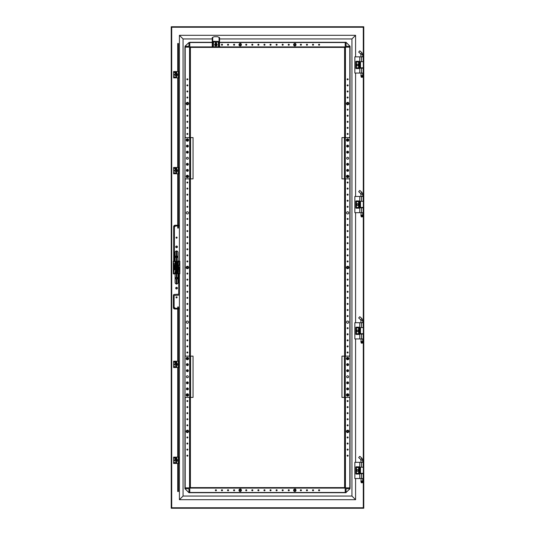 <?xml version="1.0" encoding="UTF-8"?>
<svg xmlns="http://www.w3.org/2000/svg" width="535" height="535" viewBox="0 0 535 535"><rect width="100%" height="100%" fill="white"/><g stroke="black" fill="none" stroke-linecap="round" stroke-linejoin="round"><path stroke-width="0.8" d="M176.563 237.085A0.548 0.548 0 0 1 177.038 237.908A0.548 0.548 0 0 1 176.095 237.908A0.548 0.548 0 0 1 176.563 237.085M173.286 269.928L174.076 269.928L173.594 273.512L174.564 273.512L175.112 272.355L175.112 274.054A0.361 0.361 0 0 0 175.44 273.853A1.264 1.264 0 0 1 177.694 273.853A0.361 0.361 0 0 0 178.021 274.054L178.021 282.554A1.458 1.458 0 0 1 176.563 284.011A1.458 1.458 0 0 1 175.112 282.554L175.112 274.054L173.286 273.813L173.286 261.187L174.985 260.946L174.985 261.488L173.594 261.488L173.286 265.072M178.021 252.446L178.021 260.946A0.361 0.361 0 0 0 177.694 261.147A1.264 1.264 0 0 1 175.44 261.147A0.361 0.361 0 0 0 175.112 260.946L175.112 252.446A1.458 1.458 0 0 1 176.563 250.989A1.458 1.458 0 0 1 178.021 252.446M176.563 296.818A0.548 0.548 0 0 1 177.038 297.641A0.548 0.548 0 0 1 176.095 297.641A0.548 0.548 0 0 1 176.563 296.818M363.773 508.25L363.773 26.75L171.227 26.75L171.227 508.25L363.773 508.25M171.708 507.762L171.708 27.238L363.292 27.238L363.292 507.762L171.708 507.762M355.581 56.837L355.581 35.31L351.936 38.955L351.936 496.045L355.581 499.69L355.581 478.551M355.581 462.334L355.581 338.936M355.581 322.719L355.581 212.676M355.581 196.452L355.581 73.054M179.419 294.471L179.419 499.69L183.064 496.045L183.064 38.955L179.419 35.31L179.419 260.946M219.564 38.955L351.936 38.955L355.581 35.31L179.419 35.31L183.064 38.955L212.241 38.955M351.936 496.045L183.064 496.045L179.419 499.69L355.581 499.69L351.936 496.045M345.443 397.405L345.443 487.853L349.816 487.853L189.798 487.853L345.202 487.853L345.202 397.405L345.202 492.467L345.202 488.094L189.798 488.094L189.798 492.708L345.202 492.708L189.798 492.467L346.051 492.467L346.051 488.702L350.057 488.702L349.816 487.853L350.057 488.702L346.051 492.467M264.464 489.766A0.515 0.515 0 0 1 264.912 490.541A0.515 0.515 0 0 1 264.016 490.541A0.515 0.515 0 0 1 264.464 489.766M258.392 489.766A0.515 0.515 0 0 1 258.84 490.541A0.515 0.515 0 0 1 257.95 490.541A0.515 0.515 0 0 1 258.392 489.766M252.326 489.766A0.515 0.515 0 0 1 252.774 490.541A0.515 0.515 0 0 1 251.878 490.541A0.515 0.515 0 0 1 252.326 489.766M246.254 489.766A0.515 0.515 0 0 1 246.702 490.541A0.515 0.515 0 0 1 245.806 490.541A0.515 0.515 0 0 1 246.254 489.766M234.116 489.766A0.515 0.515 0 0 1 234.557 490.541A0.515 0.515 0 0 1 233.668 490.541A0.515 0.515 0 0 1 234.116 489.766M228.044 489.766A0.515 0.515 0 0 1 228.492 490.541A0.515 0.515 0 0 1 227.596 490.541A0.515 0.515 0 0 1 228.044 489.766M221.971 489.766A0.515 0.515 0 0 1 222.42 490.541A0.515 0.515 0 0 1 221.523 490.541A0.515 0.515 0 0 1 221.971 489.766M215.899 489.766A0.515 0.515 0 0 1 216.347 490.541A0.515 0.515 0 0 1 215.458 490.541A0.515 0.515 0 0 1 215.899 489.766M270.536 489.766A0.515 0.515 0 0 1 270.984 490.541A0.515 0.515 0 0 1 270.088 490.541A0.515 0.515 0 0 1 270.536 489.766M276.608 489.766A0.515 0.515 0 0 1 277.05 490.541A0.515 0.515 0 0 1 276.16 490.541A0.515 0.515 0 0 1 276.608 489.766M282.674 489.766A0.515 0.515 0 0 1 283.122 490.541A0.515 0.515 0 0 1 282.226 490.541A0.515 0.515 0 0 1 282.674 489.766M288.746 489.766A0.515 0.515 0 0 1 289.194 490.541A0.515 0.515 0 0 1 288.298 490.541A0.515 0.515 0 0 1 288.746 489.766M300.884 489.766A0.515 0.515 0 0 1 301.332 490.541A0.515 0.515 0 0 1 300.443 490.541A0.515 0.515 0 0 1 300.884 489.766M306.956 489.766A0.515 0.515 0 0 1 307.404 490.541A0.515 0.515 0 0 1 306.508 490.541A0.515 0.515 0 0 1 306.956 489.766M313.028 489.766A0.515 0.515 0 0 1 313.477 490.541A0.515 0.515 0 0 1 312.58 490.541A0.515 0.515 0 0 1 313.028 489.766M319.101 489.766A0.515 0.515 0 0 1 319.542 490.541A0.515 0.515 0 0 1 318.653 490.541A0.515 0.515 0 0 1 319.101 489.766M345.443 137.595L345.443 47.147L350.057 47.147L345.202 47.147L345.202 137.595L345.202 47.147L189.798 47.147L189.798 137.595M189.798 178.871L189.798 356.129M189.798 397.405L189.798 487.853L185.184 487.853L189.557 487.853L189.557 397.405M184.943 488.702L188.949 492.708L189.798 492.708L188.949 492.708L188.949 488.702L184.943 488.702L184.943 47.147M212.241 37.671L212.723 37.336L212.241 37.671L212.241 46.779L212.723 46.826L212.723 37.336L214.094 36.714L217.638 36.708L219.564 37.671L219.083 37.336L219.083 41.483L219.564 41.302L219.564 37.671L219.564 46.779L219.083 46.826L219.444 46.906L189.798 46.906L189.798 42.292L189.798 47.147L185.184 47.147L189.557 47.147L189.557 137.595M187.885 261.428A0.515 0.515 0 0 1 187.116 261.876A0.515 0.515 0 0 1 187.116 260.98A0.515 0.515 0 0 1 187.885 261.428M188.467 212.87A1.09 1.09 0 0 1 186.822 213.813A1.09 1.09 0 0 1 186.822 211.92A1.09 1.09 0 0 1 188.467 212.87M188.467 322.13A1.09 1.09 0 0 1 186.822 323.08A1.09 1.09 0 0 1 186.822 321.187A1.09 1.09 0 0 1 188.467 322.13M187.885 255.362A0.515 0.515 0 0 1 187.116 255.804A0.515 0.515 0 0 1 187.116 254.914A0.515 0.515 0 0 1 187.885 255.362M187.885 249.29A0.515 0.515 0 0 1 187.116 249.738A0.515 0.515 0 0 1 187.116 248.842A0.515 0.515 0 0 1 187.885 249.29M187.885 243.218A0.515 0.515 0 0 1 187.116 243.666A0.515 0.515 0 0 1 187.116 242.77A0.515 0.515 0 0 1 187.885 243.218M187.885 237.145A0.515 0.515 0 0 1 187.116 237.593A0.515 0.515 0 0 1 187.116 236.704A0.515 0.515 0 0 1 187.885 237.145M187.885 231.08A0.515 0.515 0 0 1 187.116 231.528A0.515 0.515 0 0 1 187.116 230.632A0.515 0.515 0 0 1 187.885 231.08M187.885 225.008A0.515 0.515 0 0 1 187.116 225.456A0.515 0.515 0 0 1 187.116 224.56A0.515 0.515 0 0 1 187.885 225.008M187.885 218.935A0.515 0.515 0 0 1 187.116 219.383A0.515 0.515 0 0 1 187.116 218.487A0.515 0.515 0 0 1 187.885 218.935M187.885 206.798A0.515 0.515 0 0 1 187.116 207.246A0.515 0.515 0 0 1 187.116 206.349A0.515 0.515 0 0 1 187.885 206.798M187.885 200.725A0.515 0.515 0 0 1 187.116 201.173A0.515 0.515 0 0 1 187.116 200.277A0.515 0.515 0 0 1 187.885 200.725M187.885 194.653A0.515 0.515 0 0 1 187.116 195.101A0.515 0.515 0 0 1 187.116 194.212A0.515 0.515 0 0 1 187.885 194.653M187.885 188.587A0.515 0.515 0 0 1 187.116 189.036A0.515 0.515 0 0 1 187.116 188.139A0.515 0.515 0 0 1 187.885 188.587M187.885 182.515A0.515 0.515 0 0 1 187.116 182.963A0.515 0.515 0 0 1 187.116 182.067A0.515 0.515 0 0 1 187.885 182.515M187.885 170.377A0.515 0.515 0 0 1 187.116 170.819A0.515 0.515 0 0 1 187.116 169.929A0.515 0.515 0 0 1 187.885 170.377M187.885 164.305A0.515 0.515 0 0 1 187.116 164.753A0.515 0.515 0 0 1 187.116 163.857A0.515 0.515 0 0 1 187.885 164.305M187.885 152.161A0.515 0.515 0 0 1 187.116 152.609A0.515 0.515 0 0 1 187.116 151.719A0.515 0.515 0 0 1 187.885 152.161M187.885 146.095A0.515 0.515 0 0 1 187.116 146.543A0.515 0.515 0 0 1 187.116 145.647A0.515 0.515 0 0 1 187.885 146.095M187.885 133.951A0.515 0.515 0 0 1 187.116 134.399A0.515 0.515 0 0 1 187.116 133.503A0.515 0.515 0 0 1 187.885 133.951M187.885 127.885A0.515 0.515 0 0 1 187.116 128.326A0.515 0.515 0 0 1 187.116 127.437A0.515 0.515 0 0 1 187.885 127.885M187.885 121.813A0.515 0.515 0 0 1 187.116 122.261A0.515 0.515 0 0 1 187.116 121.365A0.515 0.515 0 0 1 187.885 121.813M187.885 115.741A0.515 0.515 0 0 1 187.116 116.189A0.515 0.515 0 0 1 187.116 115.292A0.515 0.515 0 0 1 187.885 115.741M187.885 109.668A0.515 0.515 0 0 1 187.116 110.116A0.515 0.515 0 0 1 187.116 109.227A0.515 0.515 0 0 1 187.885 109.668M187.885 97.53A0.515 0.515 0 0 1 187.116 97.979A0.515 0.515 0 0 1 187.116 97.082A0.515 0.515 0 0 1 187.885 97.53M187.885 91.458A0.515 0.515 0 0 1 187.116 91.906A0.515 0.515 0 0 1 187.116 91.01A0.515 0.515 0 0 1 187.885 91.458M187.885 85.393A0.515 0.515 0 0 1 187.116 85.834A0.515 0.515 0 0 1 187.116 84.945A0.515 0.515 0 0 1 187.885 85.393M187.885 79.32A0.515 0.515 0 0 1 187.116 79.768A0.515 0.515 0 0 1 187.116 78.872A0.515 0.515 0 0 1 187.885 79.32M187.885 273.572A0.515 0.515 0 0 1 187.116 274.02A0.515 0.515 0 0 1 187.116 273.124A0.515 0.515 0 0 1 187.885 273.572M187.885 279.638A0.515 0.515 0 0 1 187.116 280.086A0.515 0.515 0 0 1 187.116 279.196A0.515 0.515 0 0 1 187.885 279.638M187.885 285.71A0.515 0.515 0 0 1 187.116 286.158A0.515 0.515 0 0 1 187.116 285.262A0.515 0.515 0 0 1 187.885 285.71M187.885 291.782A0.515 0.515 0 0 1 187.116 292.23A0.515 0.515 0 0 1 187.116 291.334A0.515 0.515 0 0 1 187.885 291.782M187.885 297.855A0.515 0.515 0 0 1 187.116 298.296A0.515 0.515 0 0 1 187.116 297.406A0.515 0.515 0 0 1 187.885 297.855M187.885 303.92A0.515 0.515 0 0 1 187.116 304.368A0.515 0.515 0 0 1 187.116 303.472A0.515 0.515 0 0 1 187.885 303.92M187.885 309.992A0.515 0.515 0 0 1 187.116 310.44A0.515 0.515 0 0 1 187.116 309.544A0.515 0.515 0 0 1 187.885 309.992M187.885 316.065A0.515 0.515 0 0 1 187.116 316.513A0.515 0.515 0 0 1 187.116 315.617A0.515 0.515 0 0 1 187.885 316.065M187.885 328.202A0.515 0.515 0 0 1 187.116 328.65A0.515 0.515 0 0 1 187.116 327.754A0.515 0.515 0 0 1 187.885 328.202M187.885 334.275A0.515 0.515 0 0 1 187.116 334.723A0.515 0.515 0 0 1 187.116 333.827A0.515 0.515 0 0 1 187.885 334.275M187.885 340.347A0.515 0.515 0 0 1 187.116 340.788A0.515 0.515 0 0 1 187.116 339.899A0.515 0.515 0 0 1 187.885 340.347M187.885 346.412A0.515 0.515 0 0 1 187.116 346.861A0.515 0.515 0 0 1 187.116 345.964A0.515 0.515 0 0 1 187.885 346.412M187.885 352.485A0.515 0.515 0 0 1 187.116 352.933A0.515 0.515 0 0 1 187.116 352.037A0.515 0.515 0 0 1 187.885 352.485M187.885 364.623A0.515 0.515 0 0 1 187.116 365.071A0.515 0.515 0 0 1 187.116 364.181A0.515 0.515 0 0 1 187.885 364.623M187.885 370.695A0.515 0.515 0 0 1 187.116 371.143A0.515 0.515 0 0 1 187.116 370.247A0.515 0.515 0 0 1 187.885 370.695M187.885 382.839A0.515 0.515 0 0 1 187.116 383.281A0.515 0.515 0 0 1 187.116 382.391A0.515 0.515 0 0 1 187.885 382.839M187.885 388.905A0.515 0.515 0 0 1 187.116 389.353A0.515 0.515 0 0 1 187.116 388.457A0.515 0.515 0 0 1 187.885 388.905M187.885 401.049A0.515 0.515 0 0 1 187.116 401.497A0.515 0.515 0 0 1 187.116 400.601A0.515 0.515 0 0 1 187.885 401.049M187.885 407.115A0.515 0.515 0 0 1 187.116 407.563A0.515 0.515 0 0 1 187.116 406.674A0.515 0.515 0 0 1 187.885 407.115M187.885 413.187A0.515 0.515 0 0 1 187.116 413.635A0.515 0.515 0 0 1 187.116 412.739A0.515 0.515 0 0 1 187.885 413.187M187.885 419.259A0.515 0.515 0 0 1 187.116 419.707A0.515 0.515 0 0 1 187.116 418.811A0.515 0.515 0 0 1 187.885 419.259M187.885 425.332A0.515 0.515 0 0 1 187.116 425.773A0.515 0.515 0 0 1 187.116 424.884A0.515 0.515 0 0 1 187.885 425.332M187.885 437.469A0.515 0.515 0 0 1 187.116 437.918A0.515 0.515 0 0 1 187.116 437.021A0.515 0.515 0 0 1 187.885 437.469M187.885 443.542A0.515 0.515 0 0 1 187.116 443.99A0.515 0.515 0 0 1 187.116 443.094A0.515 0.515 0 0 1 187.885 443.542M187.885 449.607A0.515 0.515 0 0 1 187.116 450.055A0.515 0.515 0 0 1 187.116 449.166A0.515 0.515 0 0 1 187.885 449.607M187.885 455.68A0.515 0.515 0 0 1 187.116 456.128A0.515 0.515 0 0 1 187.116 455.231A0.515 0.515 0 0 1 187.885 455.68M219.564 42.292L346.051 42.292L346.051 46.298L350.057 46.298L350.057 487.853M345.202 356.129L345.202 178.871L345.202 356.129M348.145 261.428A0.515 0.515 0 0 1 347.369 261.876A0.515 0.515 0 0 1 347.369 260.98A0.515 0.515 0 0 1 348.145 261.428M348.72 212.87A1.09 1.09 0 0 1 347.081 213.813A1.09 1.09 0 0 1 347.081 211.92A1.09 1.09 0 0 1 348.72 212.87M348.72 322.13A1.09 1.09 0 0 1 347.081 323.08A1.09 1.09 0 0 1 347.081 321.187A1.09 1.09 0 0 1 348.72 322.13M348.145 255.362A0.515 0.515 0 0 1 347.369 255.804A0.515 0.515 0 0 1 347.369 254.914A0.515 0.515 0 0 1 348.145 255.362M348.145 249.29A0.515 0.515 0 0 1 347.369 249.738A0.515 0.515 0 0 1 347.369 248.842A0.515 0.515 0 0 1 348.145 249.29M348.145 243.218A0.515 0.515 0 0 1 347.369 243.666A0.515 0.515 0 0 1 347.369 242.77A0.515 0.515 0 0 1 348.145 243.218M348.145 237.145A0.515 0.515 0 0 1 347.369 237.593A0.515 0.515 0 0 1 347.369 236.704A0.515 0.515 0 0 1 348.145 237.145M348.145 231.08A0.515 0.515 0 0 1 347.369 231.528A0.515 0.515 0 0 1 347.369 230.632A0.515 0.515 0 0 1 348.145 231.08M348.145 225.008A0.515 0.515 0 0 1 347.369 225.456A0.515 0.515 0 0 1 347.369 224.56A0.515 0.515 0 0 1 348.145 225.008M348.145 218.935A0.515 0.515 0 0 1 347.369 219.383A0.515 0.515 0 0 1 347.369 218.487A0.515 0.515 0 0 1 348.145 218.935M348.145 206.798A0.515 0.515 0 0 1 347.369 207.246A0.515 0.515 0 0 1 347.369 206.349A0.515 0.515 0 0 1 348.145 206.798M348.145 200.725A0.515 0.515 0 0 1 347.369 201.173A0.515 0.515 0 0 1 347.369 200.277A0.515 0.515 0 0 1 348.145 200.725M348.145 194.653A0.515 0.515 0 0 1 347.369 195.101A0.515 0.515 0 0 1 347.369 194.212A0.515 0.515 0 0 1 348.145 194.653M348.145 188.587A0.515 0.515 0 0 1 347.369 189.036A0.515 0.515 0 0 1 347.369 188.139A0.515 0.515 0 0 1 348.145 188.587M348.145 182.515A0.515 0.515 0 0 1 347.369 182.963A0.515 0.515 0 0 1 347.369 182.067A0.515 0.515 0 0 1 348.145 182.515M348.145 170.377A0.515 0.515 0 0 1 347.369 170.819A0.515 0.515 0 0 1 347.369 169.929A0.515 0.515 0 0 1 348.145 170.377M348.145 164.305A0.515 0.515 0 0 1 347.369 164.753A0.515 0.515 0 0 1 347.369 163.857A0.515 0.515 0 0 1 348.145 164.305M348.145 152.161A0.515 0.515 0 0 1 347.369 152.609A0.515 0.515 0 0 1 347.369 151.719A0.515 0.515 0 0 1 348.145 152.161M348.145 146.095A0.515 0.515 0 0 1 347.369 146.543A0.515 0.515 0 0 1 347.369 145.647A0.515 0.515 0 0 1 348.145 146.095M348.145 133.951A0.515 0.515 0 0 1 347.369 134.399A0.515 0.515 0 0 1 347.369 133.503A0.515 0.515 0 0 1 348.145 133.951M348.145 127.885A0.515 0.515 0 0 1 347.369 128.326A0.515 0.515 0 0 1 347.369 127.437A0.515 0.515 0 0 1 348.145 127.885M348.145 121.813A0.515 0.515 0 0 1 347.369 122.261A0.515 0.515 0 0 1 347.369 121.365A0.515 0.515 0 0 1 348.145 121.813M348.145 115.741A0.515 0.515 0 0 1 347.369 116.189A0.515 0.515 0 0 1 347.369 115.292A0.515 0.515 0 0 1 348.145 115.741M348.145 109.668A0.515 0.515 0 0 1 347.369 110.116A0.515 0.515 0 0 1 347.369 109.227A0.515 0.515 0 0 1 348.145 109.668M348.145 97.53A0.515 0.515 0 0 1 347.369 97.979A0.515 0.515 0 0 1 347.369 97.082A0.515 0.515 0 0 1 348.145 97.53M348.145 91.458A0.515 0.515 0 0 1 347.369 91.906A0.515 0.515 0 0 1 347.369 91.01A0.515 0.515 0 0 1 348.145 91.458M348.145 85.393A0.515 0.515 0 0 1 347.369 85.834A0.515 0.515 0 0 1 347.369 84.945A0.515 0.515 0 0 1 348.145 85.393M348.145 79.32A0.515 0.515 0 0 1 347.369 79.768A0.515 0.515 0 0 1 347.369 78.872A0.515 0.515 0 0 1 348.145 79.32M348.145 273.572A0.515 0.515 0 0 1 347.369 274.02A0.515 0.515 0 0 1 347.369 273.124A0.515 0.515 0 0 1 348.145 273.572M348.145 279.638A0.515 0.515 0 0 1 347.369 280.086A0.515 0.515 0 0 1 347.369 279.196A0.515 0.515 0 0 1 348.145 279.638M348.145 285.71A0.515 0.515 0 0 1 347.369 286.158A0.515 0.515 0 0 1 347.369 285.262A0.515 0.515 0 0 1 348.145 285.71M348.145 291.782A0.515 0.515 0 0 1 347.369 292.23A0.515 0.515 0 0 1 347.369 291.334A0.515 0.515 0 0 1 348.145 291.782M348.145 297.855A0.515 0.515 0 0 1 347.369 298.296A0.515 0.515 0 0 1 347.369 297.406A0.515 0.515 0 0 1 348.145 297.855M348.145 303.92A0.515 0.515 0 0 1 347.369 304.368A0.515 0.515 0 0 1 347.369 303.472A0.515 0.515 0 0 1 348.145 303.92M348.145 309.992A0.515 0.515 0 0 1 347.369 310.44A0.515 0.515 0 0 1 347.369 309.544A0.515 0.515 0 0 1 348.145 309.992M348.145 316.065A0.515 0.515 0 0 1 347.369 316.513A0.515 0.515 0 0 1 347.369 315.617A0.515 0.515 0 0 1 348.145 316.065M348.145 328.202A0.515 0.515 0 0 1 347.369 328.65A0.515 0.515 0 0 1 347.369 327.754A0.515 0.515 0 0 1 348.145 328.202M348.145 334.275A0.515 0.515 0 0 1 347.369 334.723A0.515 0.515 0 0 1 347.369 333.827A0.515 0.515 0 0 1 348.145 334.275M348.145 340.347A0.515 0.515 0 0 1 347.369 340.788A0.515 0.515 0 0 1 347.369 339.899A0.515 0.515 0 0 1 348.145 340.347M348.145 346.412A0.515 0.515 0 0 1 347.369 346.861A0.515 0.515 0 0 1 347.369 345.964A0.515 0.515 0 0 1 348.145 346.412M348.145 352.485A0.515 0.515 0 0 1 347.369 352.933A0.515 0.515 0 0 1 347.369 352.037A0.515 0.515 0 0 1 348.145 352.485M348.145 364.623A0.515 0.515 0 0 1 347.369 365.071A0.515 0.515 0 0 1 347.369 364.181A0.515 0.515 0 0 1 348.145 364.623M348.145 370.695A0.515 0.515 0 0 1 347.369 371.143A0.515 0.515 0 0 1 347.369 370.247A0.515 0.515 0 0 1 348.145 370.695M348.145 382.839A0.515 0.515 0 0 1 347.369 383.281A0.515 0.515 0 0 1 347.369 382.391A0.515 0.515 0 0 1 348.145 382.839M348.145 388.905A0.515 0.515 0 0 1 347.369 389.353A0.515 0.515 0 0 1 347.369 388.457A0.515 0.515 0 0 1 348.145 388.905M348.145 401.049A0.515 0.515 0 0 1 347.369 401.497A0.515 0.515 0 0 1 347.369 400.601A0.515 0.515 0 0 1 348.145 401.049M348.145 407.115A0.515 0.515 0 0 1 347.369 407.563A0.515 0.515 0 0 1 347.369 406.674A0.515 0.515 0 0 1 348.145 407.115M348.145 413.187A0.515 0.515 0 0 1 347.369 413.635A0.515 0.515 0 0 1 347.369 412.739A0.515 0.515 0 0 1 348.145 413.187M348.145 419.259A0.515 0.515 0 0 1 347.369 419.707A0.515 0.515 0 0 1 347.369 418.811A0.515 0.515 0 0 1 348.145 419.259M348.145 425.332A0.515 0.515 0 0 1 347.369 425.773A0.515 0.515 0 0 1 347.369 424.884A0.515 0.515 0 0 1 348.145 425.332M348.145 437.469A0.515 0.515 0 0 1 347.369 437.918A0.515 0.515 0 0 1 347.369 437.021A0.515 0.515 0 0 1 348.145 437.469M348.145 443.542A0.515 0.515 0 0 1 347.369 443.99A0.515 0.515 0 0 1 347.369 443.094A0.515 0.515 0 0 1 348.145 443.542M348.145 449.607A0.515 0.515 0 0 1 347.369 450.055A0.515 0.515 0 0 1 347.369 449.166A0.515 0.515 0 0 1 348.145 449.607M348.145 455.68A0.515 0.515 0 0 1 347.369 456.128A0.515 0.515 0 0 1 347.369 455.231A0.515 0.515 0 0 1 348.145 455.68M189.798 42.292L212.241 42.292M219.083 46.906L345.202 46.906L345.202 42.292L346.051 42.532M264.464 44.204A0.515 0.515 0 0 1 264.912 44.973A0.515 0.515 0 0 1 264.016 44.973A0.515 0.515 0 0 1 264.464 44.204M258.392 44.204A0.515 0.515 0 0 1 258.84 44.973A0.515 0.515 0 0 1 257.95 44.973A0.515 0.515 0 0 1 258.392 44.204M252.326 44.204A0.515 0.515 0 0 1 252.774 44.973A0.515 0.515 0 0 1 251.878 44.973A0.515 0.515 0 0 1 252.326 44.204M246.254 44.204A0.515 0.515 0 0 1 246.702 44.973A0.515 0.515 0 0 1 245.806 44.973A0.515 0.515 0 0 1 246.254 44.204M234.116 44.204A0.515 0.515 0 0 1 234.557 44.973A0.515 0.515 0 0 1 233.668 44.973A0.515 0.515 0 0 1 234.116 44.204M228.044 44.204A0.515 0.515 0 0 1 228.492 44.973A0.515 0.515 0 0 1 227.596 44.973A0.515 0.515 0 0 1 228.044 44.204M221.971 44.204A0.515 0.515 0 0 1 222.42 44.973A0.515 0.515 0 0 1 221.523 44.973A0.515 0.515 0 0 1 221.971 44.204M270.536 44.204A0.515 0.515 0 0 1 270.984 44.973A0.515 0.515 0 0 1 270.088 44.973A0.515 0.515 0 0 1 270.536 44.204M276.608 44.204A0.515 0.515 0 0 1 277.05 44.973A0.515 0.515 0 0 1 276.16 44.973A0.515 0.515 0 0 1 276.608 44.204M282.674 44.204A0.515 0.515 0 0 1 283.122 44.973A0.515 0.515 0 0 1 282.226 44.973A0.515 0.515 0 0 1 282.674 44.204M288.746 44.204A0.515 0.515 0 0 1 289.194 44.973A0.515 0.515 0 0 1 288.298 44.973A0.515 0.515 0 0 1 288.746 44.204M300.884 44.204A0.515 0.515 0 0 1 301.332 44.973A0.515 0.515 0 0 1 300.443 44.973A0.515 0.515 0 0 1 300.884 44.204M306.956 44.204A0.515 0.515 0 0 1 307.404 44.973A0.515 0.515 0 0 1 306.508 44.973A0.515 0.515 0 0 1 306.956 44.204M313.028 44.204A0.515 0.515 0 0 1 313.477 44.973A0.515 0.515 0 0 1 312.58 44.973A0.515 0.515 0 0 1 313.028 44.204M319.101 44.204A0.515 0.515 0 0 1 319.542 44.973A0.515 0.515 0 0 1 318.653 44.973A0.515 0.515 0 0 1 319.101 44.204M189.798 487.853L189.798 492.467L188.949 492.467M345.202 492.708L346.051 492.708M188.949 42.532L184.943 46.298L188.949 46.298L188.949 42.532L212.241 42.532M345.202 47.147L345.202 42.532L219.564 42.532M350.057 46.298L346.051 42.292L345.202 42.292M175.353 461.023A0.729 0.729 0 0 1 174.718 459.933A0.729 0.729 0 0 1 175.982 459.926A0.729 0.729 0 0 1 175.353 461.023M175.353 461.143A0.849 0.849 0 0 1 174.617 459.873A0.849 0.849 0 0 1 176.089 459.866A0.849 0.849 0 0 1 175.353 461.143M175.353 460.902A0.609 0.609 0 0 1 174.825 459.993A0.609 0.609 0 0 1 175.875 459.993A0.609 0.609 0 0 1 175.353 460.902M175.353 365.111A0.729 0.729 0 0 1 174.718 364.021A0.729 0.729 0 0 1 175.982 364.021A0.729 0.729 0 0 1 175.353 365.111M175.353 365.231A0.849 0.849 0 0 1 174.617 363.96A0.849 0.849 0 0 1 176.089 363.954A0.849 0.849 0 0 1 175.353 365.231M175.353 364.99A0.609 0.609 0 0 1 174.825 364.081A0.609 0.609 0 0 1 175.875 364.081A0.609 0.609 0 0 1 175.353 364.99M176.57 288.867A0.729 0.729 0 0 1 175.935 287.776A0.729 0.729 0 0 1 177.199 287.776A0.729 0.729 0 0 1 176.57 288.867M176.57 288.987A0.849 0.849 0 0 1 175.828 287.716A0.849 0.849 0 0 1 177.299 287.716A0.849 0.849 0 0 1 176.57 288.987M176.57 288.746A0.609 0.609 0 0 1 176.042 287.837A0.609 0.609 0 0 1 177.092 287.837A0.609 0.609 0 0 1 176.57 288.746M175.353 75.435A0.729 0.729 0 0 1 174.718 74.345A0.729 0.729 0 0 1 175.982 74.338A0.729 0.729 0 0 1 175.353 75.435M175.353 75.555A0.849 0.849 0 0 1 174.617 74.285A0.849 0.849 0 0 1 176.089 74.278A0.849 0.849 0 0 1 175.353 75.555M175.353 75.315A0.609 0.609 0 0 1 174.825 74.405A0.609 0.609 0 0 1 175.875 74.398A0.609 0.609 0 0 1 175.353 75.315M175.353 171.347A0.729 0.729 0 0 1 174.718 170.257A0.729 0.729 0 0 1 175.982 170.25A0.729 0.729 0 0 1 175.353 171.347M175.353 171.467A0.849 0.849 0 0 1 174.617 170.19A0.849 0.849 0 0 1 176.089 170.19A0.849 0.849 0 0 1 175.353 171.467M175.353 171.227A0.609 0.609 0 0 1 174.825 170.317A0.609 0.609 0 0 1 175.875 170.311A0.609 0.609 0 0 1 175.353 171.227M176.57 247.591A0.729 0.729 0 0 1 175.935 246.495A0.729 0.729 0 0 1 177.199 246.495A0.729 0.729 0 0 1 176.57 247.591M176.57 247.712A0.849 0.849 0 0 1 175.828 246.434A0.849 0.849 0 0 1 177.299 246.434A0.849 0.849 0 0 1 176.57 247.712M176.57 247.471A0.609 0.609 0 0 1 176.042 246.555A0.609 0.609 0 0 1 177.092 246.555A0.609 0.609 0 0 1 176.57 247.471M295.414 490.281A0.595 0.595 0 0 1 294.517 490.796A0.595 0.595 0 0 1 294.517 489.766A0.595 0.595 0 0 1 295.414 490.281M295.848 489.632A1.217 1.217 0 0 0 294.859 489.07L294.772 489.07A1.217 1.217 0 0 0 293.789 489.639L293.742 489.712A1.217 1.217 0 0 0 293.742 490.849L293.789 490.929A1.217 1.217 0 0 0 294.772 491.498L294.865 491.498A1.217 1.217 0 0 0 295.848 490.929L295.888 490.849A1.217 1.217 0 0 0 295.888 489.712L295.514 489.07L294.859 489.07M295.888 490.849L295.888 489.712M294.865 491.498L295.848 490.929M293.789 490.929L294.772 491.498M293.742 489.712L293.742 490.849M294.772 489.07L293.789 489.639M347.63 396.194A1.217 1.217 0 0 1 346.58 394.369A1.217 1.217 0 0 1 348.68 394.369A1.217 1.217 0 0 1 347.63 396.194M347.77 394.837L348.198 394.85A0.588 0.588 0 0 1 348.198 395.104L347.757 395.552A0.588 0.588 0 0 1 347.503 395.552L347.055 395.104A0.588 0.588 0 0 1 347.055 394.85L347.503 394.402A0.588 0.588 0 0 1 347.757 394.402L347.63 394.977L347.757 394.402M348.198 394.85L347.483 394.837M347.483 395.118L347.055 394.85M347.77 395.118L347.503 395.552M240.783 490.281A0.595 0.595 0 0 1 239.887 490.796A0.595 0.595 0 0 1 239.887 489.766A0.595 0.595 0 0 1 240.783 490.281M241.211 489.632A1.217 1.217 0 0 0 240.228 489.07L240.135 489.07A1.217 1.217 0 0 0 239.152 489.639L239.112 489.712A1.217 1.217 0 0 0 239.112 490.849L239.152 490.929A1.217 1.217 0 0 0 240.135 491.498L240.228 491.498A1.217 1.217 0 0 0 241.211 490.929L241.258 490.849A1.217 1.217 0 0 0 241.258 489.712L240.884 489.07L240.228 489.07M241.258 490.849L241.258 489.712M240.228 491.498L241.211 490.929M239.152 490.929L240.135 491.498M239.112 489.712L239.112 490.849M240.135 489.07L239.152 489.639M348.225 431.397A0.595 0.595 0 0 1 347.329 431.919A0.595 0.595 0 0 1 347.329 430.882A0.595 0.595 0 0 1 348.225 431.397M348.659 430.755A1.217 1.217 0 0 0 347.676 430.187L347.583 430.187A1.217 1.217 0 0 0 346.6 430.755L346.553 430.835A1.217 1.217 0 0 0 346.553 431.966L346.6 432.046A1.217 1.217 0 0 0 347.583 432.614L347.676 432.614A1.217 1.217 0 0 0 348.659 432.046L348.706 431.966A1.217 1.217 0 0 0 348.7 430.829L348.332 430.187L347.676 430.187M348.706 431.966L348.7 430.829M347.676 432.614L348.659 432.046M346.6 432.046L347.583 432.614M346.553 430.835L346.553 431.966M347.583 430.187L346.6 430.755M187.966 431.397A0.595 0.595 0 0 1 187.076 431.919A0.595 0.595 0 0 1 187.069 430.882A0.595 0.595 0 0 1 187.966 431.397M188.4 430.755A1.217 1.217 0 0 0 187.417 430.187L187.324 430.187A1.217 1.217 0 0 0 186.34 430.755L186.294 430.835A1.217 1.217 0 0 0 186.3 431.966L186.34 432.046A1.217 1.217 0 0 0 187.324 432.614L187.417 432.614A1.217 1.217 0 0 0 188.4 432.046L188.447 431.966A1.217 1.217 0 0 0 188.447 430.829L188.073 430.187L187.417 430.187M188.447 431.966L188.447 430.829M187.417 432.614L188.4 432.046M186.34 432.046L187.324 432.614M186.294 430.835L186.3 431.966M187.324 430.187L186.34 430.755M240.783 44.719A0.595 0.595 0 0 1 239.887 45.234A0.595 0.595 0 0 1 239.887 44.204A0.595 0.595 0 0 1 240.783 44.719M241.211 44.071A1.217 1.217 0 0 0 240.228 43.502L240.135 43.502A1.217 1.217 0 0 0 239.152 44.071L239.112 44.151A1.217 1.217 0 0 0 239.112 45.288L239.152 45.368A1.217 1.217 0 0 0 240.135 45.93L240.228 45.93A1.217 1.217 0 0 0 241.211 45.361L241.258 45.288A1.217 1.217 0 0 0 241.258 44.151L240.884 43.502L240.228 43.502M241.258 45.288L241.258 44.151M240.228 45.93L241.211 45.361M239.152 45.368L240.135 45.93M239.112 44.151L239.112 45.288M240.135 43.502L239.152 44.071M348.225 103.603A0.595 0.595 0 0 1 347.329 104.118A0.595 0.595 0 0 1 347.329 103.081A0.595 0.595 0 0 1 348.225 103.603M348.659 102.954A1.217 1.217 0 0 0 347.676 102.386L347.583 102.386A1.217 1.217 0 0 0 346.6 102.954L346.553 103.034A1.217 1.217 0 0 0 346.553 104.171L346.6 104.245A1.217 1.217 0 0 0 347.583 104.813L347.676 104.813A1.217 1.217 0 0 0 348.659 104.245L348.706 104.164A1.217 1.217 0 0 0 348.7 103.034L348.332 102.386L347.676 102.386M348.706 104.164L348.7 103.034M347.676 104.813L348.659 104.245M346.6 104.245L347.583 104.813M346.553 103.034L346.553 104.171M347.583 102.386L346.6 102.954M187.966 103.603A0.595 0.595 0 0 1 187.076 104.118A0.595 0.595 0 0 1 187.069 103.081A0.595 0.595 0 0 1 187.966 103.603M188.4 102.954A1.217 1.217 0 0 0 187.417 102.386L187.324 102.386A1.217 1.217 0 0 0 186.34 102.954L186.294 103.034A1.217 1.217 0 0 0 186.3 104.171L186.34 104.245A1.217 1.217 0 0 0 187.324 104.813L187.417 104.813A1.217 1.217 0 0 0 188.4 104.245L188.447 104.164A1.217 1.217 0 0 0 188.447 103.034L188.073 102.386L187.417 102.386M188.447 104.164L188.447 103.034M187.417 104.813L188.4 104.245M186.34 104.245L187.324 104.813M186.294 103.034L186.3 104.171M187.324 102.386L186.34 102.954M295.414 44.719A0.595 0.595 0 0 1 294.517 45.234A0.595 0.595 0 0 1 294.517 44.204A0.595 0.595 0 0 1 295.414 44.719M295.848 44.071A1.217 1.217 0 0 0 294.859 43.502L294.772 43.502A1.217 1.217 0 0 0 293.789 44.071L293.742 44.151A1.217 1.217 0 0 0 293.742 45.288L293.789 45.368A1.217 1.217 0 0 0 294.772 45.93L294.865 45.93A1.217 1.217 0 0 0 295.848 45.361L295.888 45.288A1.217 1.217 0 0 0 295.888 44.151L295.514 43.502L294.859 43.502M295.888 45.288L295.888 44.151M294.865 45.93L295.848 45.361M293.789 45.368L294.772 45.93M293.742 44.151L293.742 45.288M294.772 43.502L293.789 44.071M348.225 267.5A0.595 0.595 0 0 1 347.329 268.015A0.595 0.595 0 0 1 347.329 266.985A0.595 0.595 0 0 1 348.225 267.5M348.659 266.851A1.217 1.217 0 0 0 347.676 266.283L347.583 266.283A1.217 1.217 0 0 0 346.6 266.851L346.553 266.932A1.217 1.217 0 0 0 346.553 268.068L346.6 268.149A1.217 1.217 0 0 0 347.583 268.717L347.676 268.717A1.217 1.217 0 0 0 348.659 268.149L348.706 268.068A1.217 1.217 0 0 0 348.7 266.932L348.332 266.283L347.676 266.283M348.706 268.068L348.7 266.932M347.676 268.717L348.659 268.149M346.6 268.149L347.583 268.717M346.553 266.932L346.553 268.068M347.583 266.283L346.6 266.851M187.966 267.5A0.595 0.595 0 0 1 187.076 268.015A0.595 0.595 0 0 1 187.069 266.985A0.595 0.595 0 0 1 187.966 267.5M188.4 266.851A1.217 1.217 0 0 0 187.417 266.283L187.324 266.283A1.217 1.217 0 0 0 186.34 266.851L186.294 266.932A1.217 1.217 0 0 0 186.3 268.068L186.34 268.149A1.217 1.217 0 0 0 187.324 268.717L187.417 268.717A1.217 1.217 0 0 0 188.4 268.149L188.447 268.068A1.217 1.217 0 0 0 188.447 266.932L188.073 266.283L187.417 266.283M188.447 268.068L188.447 266.932M187.417 268.717L188.4 268.149M186.34 268.149L187.324 268.717M186.294 266.932L186.3 268.068M187.324 266.283L186.34 266.851M177.54 272.114A0.97 0.97 0 0 1 176.082 272.957A0.97 0.97 0 0 1 176.082 271.272A0.97 0.97 0 0 1 177.54 272.114M176.563 272.843C179.031 271.258 174.096 271.258 176.563 272.843M177.052 272.221L176.456 272.596L176.082 272.007L176.677 271.626L177.052 272.221M176.456 272.221L176.456 272.596M177.54 262.886A0.97 0.97 0 0 1 176.082 263.728A0.97 0.97 0 0 1 176.082 262.043A0.97 0.97 0 0 1 177.54 262.886M176.563 263.615C179.031 262.03 174.096 262.036 176.563 263.615M177.052 262.993L176.456 263.374L176.082 262.779L176.677 262.404L177.052 262.993M176.456 262.993L176.456 263.374M173.594 263.434L174.076 263.434L174.076 265.072L173.594 265.072M174.504 265.641L174.985 265.106L174.985 260.946M174.985 261.488L174.985 262.645M174.985 272.355L174.985 271.874M174.985 265.039L173.654 265.434L173.654 269.566L174.504 269.346M174.985 273.024L174.985 274.054M174.43 269.566L174.403 267.961L173.674 267.961L173.654 265.434M173.674 267.961L173.654 269.566M173.674 265.514L174.43 265.434M174.985 261.976L174.564 261.488M174.985 269.961L174.985 269.894A2.862 2.862 0 0 1 174.577 269.566L174.985 269.961M174.504 269.566L175.935 270.295A2.862 2.862 0 0 1 175.112 269.968M174.504 265.434L174.577 265.434A2.862 2.862 0 0 1 174.985 265.106L175.112 265.032A2.862 2.862 0 0 1 175.935 264.705L175.935 264.658A2.916 2.916 0 0 1 177.199 264.658L177.199 264.705A2.862 2.862 0 0 1 178.021 265.032L178.021 263.126L178.436 263.06L178.142 260.946L179.847 261.187L179.847 273.813L178.021 274.054L178.021 272.355L178.436 272.282L178.142 269.894L179.479 269.566L178.703 269.566M175.915 264.758L174.49 265.434M173.594 269.928L173.594 271.566M174.985 273.512L174.564 273.512M174.49 267.099A2.113 2.113 0 0 1 174.651 266.604L174.504 267.052A2.113 2.113 0 0 0 174.49 267.099L174.236 267.132A0.609 0.609 0 0 0 173.935 267.159L173.714 267.4A2.856 2.856 0 0 0 173.714 267.6L173.935 267.841A0.609 0.609 0 0 0 174.236 267.868L174.49 267.901A2.113 2.113 0 0 0 174.651 268.396L174.463 268.57A0.609 0.609 0 0 0 174.403 268.603M174.49 267.901A2.113 2.113 0 0 0 174.504 267.948L174.504 268.55M174.985 263.126L175.112 265.032M178.142 271.874L178.021 269.968A2.862 2.862 0 0 1 177.199 270.295L177.199 270.342A2.916 2.916 0 0 1 175.935 270.342L175.915 270.242M177.948 265.046L178.63 265.654M178.63 266.45L178.63 267.052M178.63 267.948L178.67 268.57A0.609 0.609 0 0 1 178.73 268.603L179.452 268.563L179.452 269.486M178.021 269.968L178.142 269.894A2.862 2.862 0 0 0 178.556 269.566L178.336 269.693M178.703 265.434L178.73 267.039L179.452 267.039L179.452 268.563M179.452 267.039L179.479 269.566M177.78 264.116L177.513 261.782L177.473 264.35A3.277 3.277 0 0 0 175.661 264.35L175.353 261.882L175.714 262.417M175.714 272.582L175.661 270.65A3.277 3.277 0 0 0 177.473 270.65L177.68 273.218M175.447 273.218L175.661 270.65M177.566 265.534L178.63 265.534M174.504 265.534L175.567 265.534M175.567 269.466L174.504 269.466M177.219 270.242L178.483 269.566M178.63 269.466L177.566 269.466M178.142 260.946L178.142 262.645M179.479 265.434L178.021 265.032M178.63 265.434L178.556 265.434A2.862 2.862 0 0 0 178.108 265.086A2.862 2.862 0 0 1 178.556 265.434M178.496 265.434L177.219 264.758M175.64 270.723L177.78 270.884M178.142 274.054L178.142 272.355M178.142 265.106L178.142 263.126M175.661 264.35L177.433 264.263M178.556 269.566A2.862 2.862 0 0 1 178.108 269.914A2.862 2.862 0 0 0 178.142 269.894L178.142 269.961M178.142 273.024L179.539 273.512L179.058 269.928L179.847 269.928M179.847 265.072L179.058 265.072L179.539 261.488L178.142 261.976M178.57 261.488L178.142 261.488M178.142 273.512L178.57 273.512M179.539 269.928L179.539 271.566M179.539 263.434L179.539 265.072M178.73 266.397A0.609 0.609 0 0 1 178.67 266.43L178.483 266.604A2.113 2.113 0 0 1 178.643 267.099L178.897 267.132A0.609 0.609 0 0 1 179.198 267.159L179.419 267.4A2.856 2.856 0 0 1 179.419 267.6L179.198 267.841A0.609 0.609 0 0 1 178.897 267.868L178.643 267.901A2.113 2.113 0 0 1 178.483 268.396L178.67 268.57M174.403 265.514L174.403 265.634A2.856 2.856 0 0 1 174.423 265.614L174.637 265.681A0.609 0.609 0 0 1 174.898 265.835L175.126 265.955A2.113 2.113 0 0 1 175.547 265.648L175.493 265.4A0.609 0.609 0 0 1 175.433 265.099L175.594 264.818A2.856 2.856 0 0 1 175.781 264.758L176.075 264.892A0.609 0.609 0 0 1 176.196 265.173L176.303 265.407A2.113 2.113 0 0 1 176.824 265.407L176.938 265.173A0.609 0.609 0 0 1 177.058 264.892L177.352 264.758A2.856 2.856 0 0 1 177.54 264.818L177.7 265.099A0.609 0.609 0 0 1 177.633 265.4L177.587 265.648A2.113 2.113 0 0 1 178.008 265.955L178.235 265.835A0.609 0.609 0 0 1 178.496 265.681L178.73 265.674M174.403 265.634L174.403 267.039L173.674 267.039M178.73 269.486L178.73 269.366A2.856 2.856 0 0 1 178.71 269.386L178.496 269.319A0.609 0.609 0 0 1 178.235 269.165L178.061 268.991A2.113 2.113 0 0 1 177.587 269.352L177.633 269.6A0.609 0.609 0 0 1 177.7 269.901L177.54 270.182A2.856 2.856 0 0 1 177.352 270.242L177.058 270.108A0.609 0.609 0 0 1 176.938 269.827L176.824 269.593A2.113 2.113 0 0 1 176.303 269.593L176.196 269.827A0.609 0.609 0 0 1 176.075 270.108L175.781 270.242A2.856 2.856 0 0 1 175.594 270.182L175.433 269.901A0.609 0.609 0 0 1 175.493 269.6L175.547 269.352A2.113 2.113 0 0 1 175.126 269.045L174.898 269.165A0.609 0.609 0 0 1 174.637 269.319L174.403 269.326M178.73 269.366L178.73 268.603M175.366 267.5L176.309 266.457L175.895 266.336L175.226 267.5L175.895 268.664L175.226 267.5L175.62 267.941L175.768 266.945A0.97 0.97 0 0 0 175.707 267.052M177.767 267.5L176.751 268.59L177.239 268.664L177.908 267.5L177.239 266.336L177.908 267.5L177.513 267.059L177.366 268.055A0.97 0.97 0 0 0 177.426 267.948M173.674 260.946L173.674 226.706A1.458 1.458 0 0 1 175.132 225.248L177.68 225.248L177.68 225.977L175.132 225.977A0.729 0.729 0 0 0 174.403 226.706L174.403 260.946M173.674 266.437L174.403 266.437M174.403 267.039L174.403 267.159A2.187 2.187 0 0 1 174.504 266.784M174.504 268.216A2.187 2.187 0 0 1 174.41 267.841L174.403 267.961M178.449 225.248L179.091 225.248L179.091 225.977L178.449 225.977M174.403 226.706L174.698 226.124M178.483 225.977L178.483 225.248M179.452 274.054L179.452 294.21A0.97 0.97 0 0 1 178.483 295.18L174.116 295.42L174.116 307.565L174.845 308.294A0.729 0.729 0 0 1 174.116 307.565M178.73 274.054L178.73 294.21L174.357 294.451A0.97 0.97 0 0 0 173.387 295.42L173.387 307.565A1.458 1.458 0 0 0 174.845 309.023L177.68 309.023L177.68 308.294L174.845 308.294M178.73 268.563L178.73 267.961L179.452 267.961M178.73 267.961L178.73 267.841A2.187 2.187 0 0 1 178.63 268.216M178.63 266.784A2.187 2.187 0 0 1 178.723 267.159L178.73 267.039M178.449 308.294L179.091 308.294L179.091 309.023L178.449 309.023M174.845 309.023L174.149 308.842L174.845 309.023M173.387 307.565L173.561 308.254M178.483 309.023L178.483 308.294M176.563 265.862A1.638 1.638 0 0 1 178.208 267.5A1.638 1.638 0 0 1 176.563 269.138A1.638 1.638 0 0 1 174.925 267.5A1.638 1.638 0 0 1 176.563 265.862M176.563 268.991A1.491 1.491 0 0 1 175.273 266.758A1.491 1.491 0 0 1 177.854 266.758A1.491 1.491 0 0 1 176.563 268.991M176.383 268.59L175.895 268.664L176.824 268.664L175.707 268.095L175.721 267.018M176.751 266.49L177.366 266.945L176.751 266.49L176.751 267.259L176.751 266.41L177.239 266.336L175.895 266.336M177.239 268.664L176.824 268.664M177.406 267.012L177.446 267.085A0.97 0.97 0 0 0 177.366 266.945L177.406 267.981M176.383 266.457L176.309 267.259L176.383 266.49L175.707 266.905L175.968 266.457M177.406 267.988L176.804 268.443L176.751 267.741L176.751 268.543M176.383 268.51L175.768 268.055L176.383 268.51L176.383 267.741L176.383 268.543M177.165 268.543L177.426 268.095L176.804 268.443M176.751 266.457L177.426 266.905L177.165 266.457M175.727 267.988L175.687 267.915A0.97 0.97 0 0 0 175.768 268.055L175.968 268.543M176.369 267.38L176.617 266.952L177.112 267.453L176.617 268.048L176.369 267.62M176.824 267.259L177.185 267.547L176.757 267.62M175.948 267.547L176.309 267.259M175.962 278.187A0.602 0.602 0 0 0 176.871 278.708A0.602 0.602 0 0 0 176.871 277.658A0.602 0.602 0 0 0 175.962 278.187M178.021 278.307L176.69 279.023L176.69 284.138M176.443 284.138L176.443 279.023L175.112 278.307M176.69 250.861L176.69 255.977L178.021 256.693M175.112 256.693L176.443 255.977L176.443 250.861M176.563 256.212C174.51 257.529 178.623 257.529 176.563 256.212M175.895 261.648L176.443 261.648L176.443 257.656L175.112 256.94M178.021 256.94L176.69 257.656L176.69 261.648L177.239 261.648M177.239 273.352L176.69 273.352L176.69 277.344L178.021 278.06M175.112 278.06L176.443 277.344L176.443 273.352L175.895 273.352M176.042 297.366A0.522 0.522 0 0 1 176.824 296.912A0.522 0.522 0 0 1 176.824 297.821A0.522 0.522 0 0 1 176.042 297.366M176.042 237.634A0.522 0.522 0 0 1 176.824 237.179A0.522 0.522 0 0 1 176.824 238.088A0.522 0.522 0 0 1 176.042 237.634M175.701 273.499L176.296 273.499L176.303 277.23L175.112 277.926M178.021 277.926L176.831 277.23L176.838 273.499L177.426 273.499M177.426 261.501L176.838 261.501L176.831 257.77L178.021 257.074M175.112 257.074L176.303 257.77L176.296 261.501L175.701 261.501M176.323 250.962L176.309 255.864L175.112 256.559M178.021 256.559L176.824 255.864L176.811 250.962M175.112 278.441L176.309 279.136L176.323 284.038M176.811 284.038L176.824 279.136L178.021 278.441M176.563 256.345C178.229 257.435 174.938 257.703 176.563 256.345M177.72 307.685L178.449 307.685L178.449 306.956L177.72 306.956L177.72 361.225M177.72 367.538L177.72 457.137M177.72 463.45L177.72 491.498L178.449 491.498L178.449 490.769L177.72 490.769M177.72 339.009L178.449 339.009L178.449 336.582L177.72 336.582L178.449 336.375L177.72 336.375M177.72 479.113L178.449 479.113L178.449 476.926L177.72 476.926L178.449 476.718L177.72 476.718M177.72 340.708L178.449 340.708L178.449 361.225M178.449 367.538L178.449 457.137M178.449 463.45L178.449 476.718M178.449 340.708L178.449 339.551L177.72 339.551M178.449 339.009L178.449 339.551M178.449 307.685L178.449 336.375M177.72 481.052L178.449 481.052L178.449 490.769M178.449 481.052L178.449 479.627L177.72 479.627M178.449 479.113L178.449 479.627M178.449 227.315L177.72 227.315L177.72 228.044L178.449 228.044L178.449 173.775M178.449 167.462L178.449 77.863M178.449 71.55L178.449 43.502L177.72 43.502L177.72 44.231L178.449 44.231M178.449 195.991L177.72 195.991L177.72 198.418L178.449 198.418L177.72 198.625L178.449 198.625M178.449 55.887L177.72 55.887L177.72 58.074L178.449 58.074L177.72 58.282L178.449 58.282M178.449 194.292L177.72 194.292L177.72 173.775M177.72 167.462L177.72 77.863M177.72 71.55L177.72 58.282M177.72 194.292L177.72 195.449L178.449 195.449M177.72 195.991L177.72 195.449M177.72 227.315L177.72 198.625M178.449 53.948L177.72 53.948L177.72 44.231M177.72 53.948L177.72 55.372L178.449 55.372M177.72 55.887L177.72 55.372M344.593 397.405L344.593 487.612L190.406 487.612L190.406 397.405M190.406 137.595L190.406 47.388L344.593 47.388L344.593 137.595M344.593 178.871L344.593 356.129M190.406 356.129L190.406 178.871M187.37 393.76A1.217 1.217 0 0 1 188.42 395.586A1.217 1.217 0 0 1 186.32 395.586A1.217 1.217 0 0 1 187.37 393.76M187.23 395.118L186.802 395.104A0.588 0.588 0 0 1 186.802 394.85L187.243 394.402A0.588 0.588 0 0 1 187.497 394.402L187.946 394.85A0.588 0.588 0 0 1 187.946 395.104L187.497 395.552A0.588 0.588 0 0 1 187.243 395.552L187.37 394.977L187.243 395.552M186.802 395.104L187.517 395.118M187.517 394.837L187.946 395.104M187.23 394.837L187.497 394.402M185.036 356.129L189.711 356.129L189.711 397.405L185.036 397.405L185.036 356.129M188.34 376.767A0.97 0.97 0 0 0 186.889 375.924A0.97 0.97 0 0 0 186.889 377.61A0.97 0.97 0 0 0 188.34 376.767M188.34 370.695A0.97 0.97 0 0 0 186.889 369.852A0.97 0.97 0 0 0 186.889 371.537A0.97 0.97 0 0 0 188.34 370.695M188.34 364.623A0.97 0.97 0 0 0 186.889 363.787A0.97 0.97 0 0 0 186.889 365.465A0.97 0.97 0 0 0 188.34 364.623M188.34 382.839A0.97 0.97 0 0 0 186.889 381.997A0.97 0.97 0 0 0 186.889 383.675A0.97 0.97 0 0 0 188.34 382.839M188.34 388.905A0.97 0.97 0 0 0 186.889 388.069A0.97 0.97 0 0 0 186.889 389.747A0.97 0.97 0 0 0 188.34 388.905M189.711 397.405L193.048 397.405L193.048 356.129L189.711 356.129M190.373 397.405L190.373 356.129M187.37 357.34A1.217 1.217 0 0 1 188.42 359.166A1.217 1.217 0 0 1 186.32 359.166A1.217 1.217 0 0 1 187.37 357.34M187.23 358.697L186.802 358.677A0.588 0.588 0 0 1 186.802 358.43L187.243 357.982A0.588 0.588 0 0 1 187.497 357.982L187.946 358.43A0.588 0.588 0 0 1 187.946 358.677L187.497 359.125A0.588 0.588 0 0 1 187.243 359.125L187.37 358.557L187.243 359.125M186.802 358.677L187.517 358.697M187.517 358.41L187.946 358.677M187.23 358.41L187.497 357.982M187.37 175.233A1.217 1.217 0 0 1 188.42 177.052A1.217 1.217 0 0 1 186.32 177.052A1.217 1.217 0 0 1 187.37 175.233M187.23 176.59L186.802 176.57A0.588 0.588 0 0 1 186.802 176.323L187.243 175.875A0.588 0.588 0 0 1 187.497 175.875L187.946 176.323A0.588 0.588 0 0 1 187.946 176.57L187.497 177.018A0.588 0.588 0 0 1 187.243 177.018L187.37 176.443L187.243 177.018M186.802 176.57L187.517 176.59M187.517 176.303L187.946 176.57M187.23 176.303L187.497 175.875M185.036 137.595L189.711 137.595L189.711 178.871L185.036 178.871L185.036 137.595M188.34 158.233A0.97 0.97 0 0 0 186.889 157.39A0.97 0.97 0 0 0 186.889 159.076A0.97 0.97 0 0 0 188.34 158.233M188.34 152.161A0.97 0.97 0 0 0 186.889 151.325A0.97 0.97 0 0 0 186.889 153.003A0.97 0.97 0 0 0 188.34 152.161M188.34 146.095A0.97 0.97 0 0 0 186.889 145.252A0.97 0.97 0 0 0 186.889 146.931A0.97 0.97 0 0 0 188.34 146.095M188.34 164.305A0.97 0.97 0 0 0 186.889 163.463A0.97 0.97 0 0 0 186.889 165.148A0.97 0.97 0 0 0 188.34 164.305M188.34 170.377A0.97 0.97 0 0 0 186.889 169.535A0.97 0.97 0 0 0 186.889 171.213A0.97 0.97 0 0 0 188.34 170.377M189.711 178.871L193.048 178.871L193.048 137.595L189.711 137.595M190.373 178.871L190.373 137.595M347.63 141.24A1.217 1.217 0 0 1 346.58 139.414A1.217 1.217 0 0 1 348.68 139.414A1.217 1.217 0 0 1 347.63 141.24M347.77 139.882L348.198 139.896A0.588 0.588 0 0 1 348.198 140.15L347.757 140.598A0.588 0.588 0 0 1 347.503 140.598L347.055 140.15A0.588 0.588 0 0 1 347.055 139.896L347.503 139.448A0.588 0.588 0 0 1 347.757 139.448L347.63 140.023L347.757 139.448M348.198 139.896L347.483 139.882M347.483 140.163L347.055 139.896M347.77 140.163L347.503 140.598M178.931 463.45L173.594 463.45L173.594 457.137L178.931 457.137L178.931 463.45L178.931 457.137M175.714 459.384A0.909 0.909 0 0 1 176.624 460.294A0.909 0.909 0 0 1 175.714 461.203L175.353 461.203A0.909 0.909 0 0 1 174.443 460.294A0.909 0.909 0 0 1 175.353 459.384L175.714 459.384A0.909 0.909 0 0 1 176.624 460.294A0.909 0.909 0 0 1 175.714 461.203M173.594 457.137L173.594 457.866L176.41 457.866A0.488 0.488 0 0 1 176.891 458.355L176.891 458.91A1.939 1.939 0 0 1 176.891 461.678L176.891 462.24A0.488 0.488 0 0 1 176.41 462.721L173.594 462.721L173.594 463.45M176.142 458.107A0.609 0.609 0 0 1 175.534 458.716A0.609 0.609 0 0 1 174.925 458.107L174.978 457.866A0.595 0.595 0 0 0 175.534 458.702A0.595 0.595 0 0 0 176.075 457.866L176.891 458.355M176.891 461.678L176.65 458.355M175.353 459.384A0.909 0.909 0 0 0 174.443 460.294A0.909 0.909 0 0 0 175.353 461.203M175.941 457.866A0.475 0.475 0 0 1 175.226 458.468A0.475 0.475 0 0 1 175.126 457.866M349.964 178.871L345.289 178.871L345.289 137.595L349.964 137.595L349.964 178.871M346.66 158.233A0.97 0.97 0 0 0 348.111 159.076A0.97 0.97 0 0 0 348.111 157.39A0.97 0.97 0 0 0 346.66 158.233M346.66 164.305A0.97 0.97 0 0 0 348.111 165.148A0.97 0.97 0 0 0 348.111 163.463A0.97 0.97 0 0 0 346.66 164.305M346.66 170.377A0.97 0.97 0 0 0 348.111 171.213A0.97 0.97 0 0 0 348.111 169.535A0.97 0.97 0 0 0 346.66 170.377M346.66 152.161A0.97 0.97 0 0 0 348.111 153.003A0.97 0.97 0 0 0 348.111 151.325A0.97 0.97 0 0 0 346.66 152.161M346.66 146.095A0.97 0.97 0 0 0 348.111 146.931A0.97 0.97 0 0 0 348.111 145.252A0.97 0.97 0 0 0 346.66 146.095M345.289 137.595L341.952 137.595L341.952 178.871L345.289 178.871M344.627 137.595L344.627 178.871M187.37 138.806A1.217 1.217 0 0 1 188.42 140.631A1.217 1.217 0 0 1 186.32 140.631A1.217 1.217 0 0 1 187.37 138.806M187.23 140.163L186.802 140.15A0.588 0.588 0 0 1 186.802 139.896L187.243 139.448A0.588 0.588 0 0 1 187.497 139.448L187.946 139.896A0.588 0.588 0 0 1 187.946 140.15L187.497 140.598A0.588 0.588 0 0 1 187.243 140.598L187.37 140.023L187.243 140.598M186.802 140.15L187.517 140.163M187.517 139.882L187.946 140.15M187.23 139.882L187.497 139.448M347.63 177.66A1.217 1.217 0 0 1 346.58 175.834A1.217 1.217 0 0 1 348.68 175.834A1.217 1.217 0 0 1 347.63 177.66M347.77 176.303L348.198 176.323A0.588 0.588 0 0 1 348.198 176.57L347.757 177.018A0.588 0.588 0 0 1 347.503 177.018L347.055 176.57A0.588 0.588 0 0 1 347.055 176.323L347.503 175.875A0.588 0.588 0 0 1 347.757 175.875L347.63 176.443L347.757 175.875M348.198 176.323L347.483 176.303M347.483 176.59L347.055 176.323M347.77 176.59L347.503 177.018M178.931 77.863L173.594 77.863L173.594 71.55L178.931 71.55L178.931 77.863L178.931 71.55M175.714 73.797A0.909 0.909 0 0 1 176.624 74.706A0.909 0.909 0 0 1 175.714 75.616L175.353 75.616A0.909 0.909 0 0 1 174.443 74.706A0.909 0.909 0 0 1 175.353 73.797L175.714 73.797A0.909 0.909 0 0 1 176.624 74.706A0.909 0.909 0 0 1 175.714 75.616M173.594 71.55L173.594 72.278L176.41 72.278A0.488 0.488 0 0 1 176.891 72.76L176.891 73.322A1.939 1.939 0 0 1 176.891 76.09L176.891 76.645A0.488 0.488 0 0 1 176.41 77.134L173.594 77.134L173.594 77.863M176.142 72.519A0.609 0.609 0 0 1 175.534 73.128A0.609 0.609 0 0 1 174.925 72.519L174.978 72.278A0.595 0.595 0 0 0 175.534 73.114A0.595 0.595 0 0 0 176.075 72.278L176.891 72.76M176.891 76.09L176.65 72.76M175.353 73.797A0.909 0.909 0 0 0 174.443 74.706A0.909 0.909 0 0 0 175.353 75.616M175.941 72.278A0.475 0.475 0 0 1 175.226 72.88A0.475 0.475 0 0 1 175.126 72.278M178.931 367.538L173.594 367.538L173.594 361.225L178.931 361.225L178.931 367.538L178.931 361.225M175.714 363.472A0.909 0.909 0 0 1 176.624 364.382A0.909 0.909 0 0 1 175.714 365.291L175.353 365.291A0.909 0.909 0 0 1 174.443 364.382A0.909 0.909 0 0 1 175.353 363.472L175.714 363.472A0.909 0.909 0 0 1 176.624 364.382A0.909 0.909 0 0 1 175.714 365.291M173.594 361.225L173.594 361.954L176.41 361.954A0.488 0.488 0 0 1 176.891 362.442L176.891 362.997A1.939 1.939 0 0 1 176.891 365.773L176.891 366.328A0.488 0.488 0 0 1 176.41 366.809L173.594 366.809L173.594 367.538M176.142 362.195A0.609 0.609 0 0 1 175.534 362.804A0.609 0.609 0 0 1 174.925 362.195L174.978 361.954A0.595 0.595 0 0 0 175.534 362.79A0.595 0.595 0 0 0 176.075 361.954L176.891 362.442M176.891 365.773L176.65 362.442M175.353 363.472A0.909 0.909 0 0 0 174.443 364.382A0.909 0.909 0 0 0 175.353 365.291M175.941 361.954A0.475 0.475 0 0 1 175.226 362.556A0.475 0.475 0 0 1 175.126 361.954M178.931 173.775L173.594 173.775L173.594 167.462L178.931 167.462L178.931 173.775L178.931 167.462M175.714 169.709A0.909 0.909 0 0 1 176.624 170.618A0.909 0.909 0 0 1 175.714 171.528L175.353 171.528A0.909 0.909 0 0 1 174.443 170.618A0.909 0.909 0 0 1 175.353 169.709L175.714 169.709A0.909 0.909 0 0 1 176.624 170.618A0.909 0.909 0 0 1 175.714 171.528M173.594 167.462L173.594 168.191L176.41 168.191A0.488 0.488 0 0 1 176.891 168.672L176.891 169.227A1.939 1.939 0 0 1 176.891 172.002L176.891 172.558A0.488 0.488 0 0 1 176.41 173.046L173.594 173.046L173.594 173.775M176.142 168.431A0.609 0.609 0 0 1 175.534 169.04A0.609 0.609 0 0 1 174.925 168.431L174.978 168.191A0.595 0.595 0 0 0 175.534 169.027A0.595 0.595 0 0 0 176.075 168.191L176.891 168.672M176.891 172.002L176.65 168.672M175.353 169.709A0.909 0.909 0 0 0 174.443 170.618A0.909 0.909 0 0 0 175.353 171.528M175.941 168.191A0.475 0.475 0 0 1 175.226 168.792A0.475 0.475 0 0 1 175.126 168.191M363.292 201.307L360.496 201.307L360.496 207.426L363.292 207.426M359.767 207.426L360.496 207.426M363.292 61.692L360.496 61.692L360.496 67.811L363.292 67.811M359.767 67.811L360.496 67.811M349.964 397.405L345.289 397.405L345.289 356.129L349.964 356.129L349.964 397.405M346.66 376.767A0.97 0.97 0 0 0 348.111 377.61A0.97 0.97 0 0 0 348.111 375.924A0.97 0.97 0 0 0 346.66 376.767M346.66 382.839A0.97 0.97 0 0 0 348.111 383.675A0.97 0.97 0 0 0 348.111 381.997A0.97 0.97 0 0 0 346.66 382.839M346.66 388.905A0.97 0.97 0 0 0 348.111 389.747A0.97 0.97 0 0 0 348.111 388.069A0.97 0.97 0 0 0 346.66 388.905M346.66 370.695A0.97 0.97 0 0 0 348.111 371.537A0.97 0.97 0 0 0 348.111 369.852A0.97 0.97 0 0 0 346.66 370.695M346.66 364.623A0.97 0.97 0 0 0 348.111 365.465A0.97 0.97 0 0 0 348.111 363.787A0.97 0.97 0 0 0 346.66 364.623M345.289 356.129L341.952 356.129L341.952 397.405L345.289 397.405M344.627 356.129L344.627 397.405L344.627 356.129M347.63 359.767A1.217 1.217 0 0 1 346.58 357.948A1.217 1.217 0 0 1 348.68 357.948A1.217 1.217 0 0 1 347.63 359.767M347.77 358.41L348.198 358.43A0.588 0.588 0 0 1 348.198 358.677L347.757 359.125A0.588 0.588 0 0 1 347.503 359.125L347.055 358.677A0.588 0.588 0 0 1 347.055 358.43L347.503 357.982A0.588 0.588 0 0 1 347.757 357.982L347.63 358.557L347.757 357.982M348.198 358.43L347.483 358.41M347.483 358.697L347.055 358.43M347.77 358.697L347.503 359.125M215.237 43.703L215.237 43.261A0.669 0.669 0 0 1 215.899 42.593A0.669 0.669 0 0 1 216.568 43.261L216.568 43.703M213.151 46.826L218.835 46.906L218.354 45.615L218.354 42.044L213.452 42.044L213.452 45.615L212.723 46.906M219.564 41.302L219.444 46.906M218.354 42.044L213.452 42.044M212.241 41.302L219.083 41.483L218.835 46.826L218.835 41.743L218.387 42.044M213.418 42.044L212.963 41.743L212.963 46.906M215.899 45.93A1.217 1.217 0 0 1 214.849 44.111A1.217 1.217 0 0 1 216.956 44.111A1.217 1.217 0 0 1 215.899 45.93M216.046 44.572L216.474 44.592A0.588 0.588 0 0 1 216.474 44.846L216.026 45.288A0.588 0.588 0 0 1 215.779 45.288L215.331 44.846A0.588 0.588 0 0 1 215.331 44.592L215.779 44.144A0.588 0.588 0 0 1 216.026 44.144L215.899 44.719L216.026 44.144M216.474 44.592L215.759 44.572M215.759 44.86L215.331 44.592M216.046 44.86L215.779 45.288M363.292 327.574L360.496 327.574L360.496 333.693L363.292 333.693M359.767 333.693L360.496 333.693M363.292 467.189L360.496 467.189L360.496 473.308L363.292 473.308M359.767 473.308L360.496 473.308M361.045 73.054L361.045 75.555L362.743 75.555L362.743 73.054M361.045 54.583L362.743 54.583L361.901 52.684L360.764 53.948L361.045 56.837M358.691 52.076L359.828 50.818L358.691 52.076L360.764 53.948M359.828 50.818L361.901 52.684M361.894 75.796L361.045 75.796L361.045 76.525L362.743 76.525L362.743 75.796L361.894 75.796M361.045 76.525L361.285 77.254L362.503 77.254L362.743 76.525M355.822 61.665L355.822 68.226A0.361 0.361 0 0 0 356.19 68.587L358.858 68.587A0.361 0.361 0 0 0 359.226 68.226L359.226 61.665A0.361 0.361 0 0 0 358.858 61.304L356.19 61.304A0.361 0.361 0 0 0 355.822 61.665M356.791 67.858A0.361 0.361 0 0 1 356.43 67.497L356.43 62.394A0.361 0.361 0 0 1 356.791 62.033L358.249 62.033A0.361 0.361 0 0 1 358.617 62.394L358.617 67.497A0.361 0.361 0 0 1 358.249 67.858L356.791 67.858M358.376 64.942A0.849 0.849 0 0 1 357.099 65.678A0.849 0.849 0 0 1 357.099 64.207A0.849 0.849 0 0 1 358.376 64.942M359.767 73.054L359.767 56.837L354.859 56.837L354.859 73.054L363.171 73.054L363.171 68.199L359.767 68.199M359.767 56.837L363.171 56.837L363.171 61.692M359.767 61.692L361.459 61.692L361.459 56.837M358.276 64.942A0.756 0.756 0 0 1 357.146 65.598A0.756 0.756 0 0 1 357.146 64.294A0.756 0.756 0 0 1 358.276 64.942M361.54 75.796L360.804 75.602L361.54 75.796M361.045 338.936L361.045 341.437L362.743 341.437L362.743 338.936M361.045 320.465L362.743 320.465L361.901 318.566L360.764 319.83L361.045 322.719M358.691 317.957L359.828 316.7L358.691 317.957L360.764 319.83M359.828 316.7L361.901 318.566M361.894 341.678L361.045 341.678L361.045 342.407L362.743 342.407L362.743 341.678L361.894 341.678M361.045 342.407L361.285 343.136L362.503 343.136L362.743 342.407M355.822 327.547L355.822 334.101A0.361 0.361 0 0 0 356.19 334.469L358.858 334.469A0.361 0.361 0 0 0 359.226 334.101L359.226 327.547A0.361 0.361 0 0 0 358.858 327.186L356.19 327.186A0.361 0.361 0 0 0 355.822 327.547M356.791 333.74A0.361 0.361 0 0 1 356.43 333.379L356.43 328.276A0.361 0.361 0 0 1 356.791 327.915L358.249 327.915A0.361 0.361 0 0 1 358.617 328.276L358.617 333.379A0.361 0.361 0 0 1 358.249 333.74L356.791 333.74M358.376 330.824A0.849 0.849 0 0 1 357.099 331.56A0.849 0.849 0 0 1 357.099 330.088A0.849 0.849 0 0 1 358.376 330.824M359.767 338.936L359.767 322.719L354.859 322.719L354.859 338.936L363.171 338.936L363.171 334.081L359.767 334.081M359.767 322.719L363.171 322.719L363.171 327.574M359.767 327.574L361.459 327.574L361.459 322.719M358.276 330.824A0.756 0.756 0 0 1 357.146 331.479A0.756 0.756 0 0 1 357.146 330.175A0.756 0.756 0 0 1 358.276 330.824M361.54 341.678L360.804 341.484L361.54 341.678M361.045 478.551L361.045 481.052L362.743 481.052L362.743 478.551M361.045 460.08L362.743 460.08L361.901 458.187L360.764 459.445L361.045 462.334M358.691 457.579L359.828 456.315L358.691 457.579L360.764 459.445M359.828 456.315L361.901 458.187M361.894 481.299L361.045 481.299L361.045 482.028L362.743 482.028L362.743 481.299L361.894 481.299M361.045 482.028L361.285 482.757L362.503 482.757L362.743 482.028M355.822 467.169L355.822 473.722A0.361 0.361 0 0 0 356.19 474.084L358.858 474.084A0.361 0.361 0 0 0 359.226 473.722L359.226 467.169A0.361 0.361 0 0 0 358.858 466.801L356.19 466.801A0.361 0.361 0 0 0 355.822 467.169M356.791 473.355A0.361 0.361 0 0 1 356.43 472.993L356.43 467.898A0.361 0.361 0 0 1 356.791 467.53L358.249 467.53A0.361 0.361 0 0 1 358.617 467.898L358.617 472.993A0.361 0.361 0 0 1 358.249 473.355L356.791 473.355M358.376 470.446A0.849 0.849 0 0 1 357.099 471.181A0.849 0.849 0 0 1 357.099 469.71A0.849 0.849 0 0 1 358.376 470.446M359.767 478.551L359.767 462.334L354.859 462.334L354.859 478.551L363.171 478.551L363.171 473.696L359.767 473.696M359.767 462.334L363.171 462.334L363.171 467.189M359.767 467.189L361.459 467.189L361.459 462.334M358.276 470.446A0.756 0.756 0 0 1 357.146 471.094A0.756 0.756 0 0 1 357.146 469.79A0.756 0.756 0 0 1 358.276 470.446M361.54 481.299L360.804 481.105L361.54 481.299M361.045 212.676L361.045 215.17L362.743 215.17L362.743 212.676M361.045 194.198L362.743 194.198L361.901 192.306L360.764 193.57L361.045 196.452M358.691 191.697L359.828 190.433L358.691 191.697L360.764 193.57M359.828 190.433L361.901 192.306M361.894 215.418L361.045 215.418L361.045 216.147L362.743 216.147L362.743 215.418L361.894 215.418M361.045 216.147L361.285 216.876L362.503 216.876L362.743 216.147M355.822 201.287L355.822 207.841A0.361 0.361 0 0 0 356.19 208.202L358.858 208.202A0.361 0.361 0 0 0 359.226 207.841L359.226 201.287A0.361 0.361 0 0 0 358.858 200.919L356.19 200.919A0.361 0.361 0 0 0 355.822 201.287M356.791 207.48A0.361 0.361 0 0 1 356.43 207.112L356.43 202.016A0.361 0.361 0 0 1 356.791 201.648L358.249 201.648A0.361 0.361 0 0 1 358.617 202.016L358.617 207.112A0.361 0.361 0 0 1 358.249 207.48L356.791 207.48M358.376 204.564A0.849 0.849 0 0 1 357.099 205.3A0.849 0.849 0 0 1 357.099 203.828A0.849 0.849 0 0 1 358.376 204.564M359.767 212.676L359.767 196.452L354.859 196.452L354.859 212.676L363.171 212.676L363.171 207.814L359.767 207.814M359.767 196.452L363.171 196.452L363.171 201.307M359.767 201.307L361.459 201.307L361.459 196.452M358.276 204.564A0.756 0.756 0 0 1 357.146 205.213A0.756 0.756 0 0 1 357.146 203.909A0.756 0.756 0 0 1 358.276 204.564M361.54 215.418L360.804 215.224L361.54 215.418M189.557 178.871L189.557 356.129M185.184 46.298L185.184 137.595M185.184 178.871L185.184 356.129M185.184 397.405L185.184 488.702M349.816 46.298L349.816 137.595M349.816 178.871L349.816 356.129M349.816 397.405L349.816 488.702M345.443 178.871L345.443 356.129M175.353 261.882L175.353 264.116M177.486 261.882L177.486 262.585M175.64 262.585L175.714 261.882M177.486 272.415L177.486 273.117M177.78 273.117L177.707 270.884M175.353 273.117L175.353 270.884M175.714 273.117L175.64 272.415M176.751 266.41L176.309 266.336M178.449 340.013L177.72 340.013M178.449 480.397L177.72 480.397M177.72 194.987L178.449 194.987M177.72 54.603L178.449 54.603M190.56 397.405L190.56 356.129M190.56 178.871L190.56 137.595M178.329 457.137L178.329 463.45M174.196 463.45L174.196 462.721M174.196 457.137L174.196 457.866M174.925 458.107L173.594 458.107M173.594 462.481L176.41 462.481L176.65 461.578M344.44 137.595L344.44 178.871M178.329 71.55L178.329 77.863M174.196 77.863L174.196 77.134M174.196 71.55L174.196 72.278M174.925 72.519L173.594 72.519M173.594 76.893L176.41 76.893L176.65 75.99M178.329 361.225L178.329 367.538M174.196 367.538L174.196 366.809M174.196 361.225L174.196 361.954M174.925 362.195L173.594 362.195M173.594 366.569L176.41 366.569L176.65 365.666M178.329 167.462L178.329 173.775M174.196 173.775L174.196 173.046M174.196 167.462L174.196 168.191M174.925 168.431L173.594 168.431M173.594 172.805L176.41 172.805L176.65 171.895M344.44 356.129L344.44 397.405M213.171 46.779L218.634 46.779M212.963 41.743L218.835 41.743M217.738 36.721L214.067 36.721M361.459 68.199L361.459 73.054M361.459 334.081L361.459 338.936M361.459 473.696L361.459 478.551M361.459 207.814L361.459 212.676M175.527 225.977L174.403 227.101M175.239 308.294L174.116 307.17M176.329 266.557L175.727 267.012M177.446 267.915L177.446 267.085M175.687 267.085L175.687 267.915M361.045 67.811L361.045 68.199M362.743 54.583L362.743 56.837M362.743 67.811L362.743 68.199M361.045 333.693L361.045 334.081M362.743 320.465L362.743 322.719M362.743 333.693L362.743 334.081M361.045 473.308L361.045 473.696M362.743 460.08L362.743 462.334M362.743 473.308L362.743 473.696M361.045 207.426L361.045 207.814M362.743 194.198L362.743 196.452M362.743 207.426L362.743 207.814"/></g></svg>
